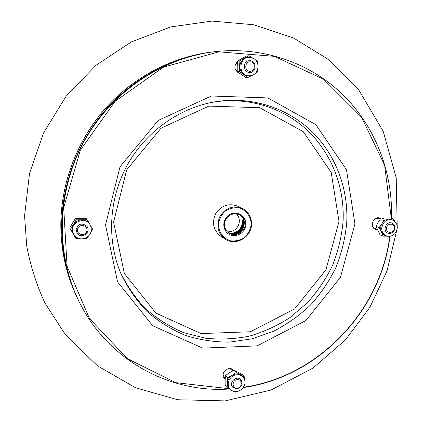 <?xml version="1.0" encoding="UTF-8"?>
<svg xmlns="http://www.w3.org/2000/svg" width="422" height="422" viewBox="0 0 422 422"><rect width="100%" height="100%" fill="white"/><g stroke="black" fill="none" stroke-linecap="round" stroke-linejoin="round"><path stroke-width="0.63" d="M215.916 51.553L215.336 51.621C162.317 57.556 111.218 91.695 83.846 141.275C56.617 190.934 55.124 252.372 78.492 300.332L78.745 300.86C55.329 252.794 56.828 191.208 84.12 141.428C111.561 91.727 162.781 57.503 215.916 51.553C263.945 46.378 311.093 63.474 343.54 95.34C375.828 127.481 392.871 172.883 391.526 218.343M390.018 236.278C380.549 311.578 318.251 377.157 243.283 387.56M229.41 389C168.985 393.278 106.856 359.412 78.745 300.86M391.284 218.264L384.611 165.197L361.517 117.126L323.658 79.278L274.406 56.353L218.849 51.832L163.425 67.188L115.127 101.28L80.354 150.174L63.696 207.635L67.066 266.203L89.464 318.557L127.407 358.7L175.81 382.659L228.882 388.694M243.547 387.201C318.267 376.777 380.343 311.378 389.775 236.309M233.672 370.411L233.577 370.3C228.982 364.74 219.44 373.312 224.335 378.624L225.158 379.399M79.225 218.496L77.796 218.527M74.509 219.873L71.983 223.94M237.581 61.496C233.503 66.233 234.099 70.163 239.379 73.286M380.691 218.469L379.821 218.074C373.317 215.547 369.023 227.326 375.659 229.468L377.363 229.779M244.08 221.708L243.737 217.91L244.08 221.708M235.571 234.727L236.647 234.152L235.571 234.727M239.649 231.82L242.36 228.117L243.847 223.781L242.36 228.117L239.649 231.82M233.493 370.495L233.102 369.841M223.94 378.091L225.184 378.935M380.417 218.833L379.125 217.894M375.01 229.167L377.099 229.183M240.529 229.141L242.339 225.538M251.19 224.319C251.021 216.623 246.306 210.145 239.184 207.909C234.205 207.292 229.526 208.378 225.142 211.179C221.397 214.845 219.16 219.271 218.427 224.451C218.649 232.221 223.475 238.667 230.612 240.814C235.576 241.373 240.218 240.255 244.538 237.459C248.236 233.82 250.452 229.436 251.19 224.319M226.06 231.689C222.874 226.862 223.059 222.009 226.609 217.13C233.123 209.054 246.59 214.16 245.926 224.34C245.746 234.505 231.947 239.664 226.06 231.689C222.805 225.897 223.644 220.722 228.576 216.175C224.33 220.21 223.449 224.789 225.928 229.895C230.755 238.62 244.95 234.252 245.293 224.251C246.1 214.307 233.034 209.317 226.609 217.13M251.554 224.23C251.512 237.164 235.703 246.279 225.374 239.2C217.731 233.25 215.948 225.58 220.02 216.201C225.765 207.74 233.197 205.145 242.312 208.415C248.474 211.717 251.554 216.987 251.554 224.23M242.312 208.415L237.549 206.142C228.576 202.924 221.265 205.472 215.621 213.78C211.622 222.995 213.384 230.533 220.906 236.394L225.374 239.2M227.811 232.258C235.175 235.877 244.322 227.521 241.817 219.693M228.112 232.49C235.56 236.367 245.045 227.801 242.323 219.825M228.149 232.548C235.634 237.074 245.815 228.212 242.845 219.989M228.344 232.654C235.824 237.676 246.538 228.597 243.388 220.163M228.872 232.986C240.023 240.181 251.101 220.342 239.227 214.835C235.55 213.173 232.005 213.622 228.576 216.175M236.489 213.949C239.532 217.33 240.139 221.207 238.309 225.585C236.225 229.557 233.018 231.615 228.677 231.752M239.232 214.83L239.1 214.766C250.963 220.258 239.891 240.118 228.75 232.912L228.866 232.997M236.937 374.789C229.521 374.799 225.19 385.476 230.839 389.801L232.126 390.677C239.11 394.902 248.479 384.769 243.716 378.17C242.122 375.86 239.865 374.731 236.937 374.789M236.658 391.542L235.434 392.128L233.751 391.321M243.373 377.621L240.587 374.968C237.823 373.597 234.991 373.734 232.095 375.39C229.299 377.236 227.785 379.774 227.548 383.002C227.5 385.56 228.386 387.649 230.201 389.269L227.142 387.676L227.527 377.822L232.095 375.39L236.225 372.468L244.486 376.973L244.549 379.932M227.527 377.822L225.517 375.49L225.121 380.138L225.142 385.27L227.142 387.676M244.19 385.94L244.08 386.779L243.494 387.243M225.517 375.49L229.631 372.594L234.157 370.184L242.36 374.657L244.486 376.973M234.157 370.184L236.225 372.468M78.423 300.2L78.36 300.068C67.035 276.679 61.454 251.48 61.628 224.478C62.261 182.457 78.729 140.099 107.046 108.227C135.552 76.514 174.924 56.242 215.046 51.653L215.188 51.637M394.934 228.096C394.074 232.174 391.785 233.878 388.055 233.202C382.126 231.303 385.988 220.732 391.785 223.001C393.911 223.887 394.966 225.585 394.934 228.096M380.254 219.06L378.349 218.406L376.028 218.264M372.863 226.93L374.747 228.286L377.083 229.146M394.428 228.27C394.818 222.832 386.779 222.858 386.473 228.318C386.098 233.767 394.127 233.704 394.428 228.27M234.943 65.632L237.523 62.045L236.874 62.076M237.285 72.194L237.839 72.183M249.945 60.684C256.882 60.715 256.734 72.605 249.813 72.468C242.819 72.932 242.344 60.863 249.365 60.694L249.945 60.684M235.075 68.833L237.528 71.956M250.241 61.844C244.575 61.543 244.201 71.096 249.856 71.276C255.495 71.566 255.89 62.055 250.241 61.844M76.092 229.842C78.033 223.755 81.61 222.521 86.821 226.139C91.838 232.053 81.293 239.707 77.105 233.176L76.092 229.842M73.897 220.822L72.816 222.547M77.426 230.027C77.295 236.003 86.958 235.93 87.001 229.974C87.154 224.003 77.474 224.04 77.426 230.027M236.689 388.884L232.722 387.227C228.328 382.49 236.89 374.778 240.988 379.758C243.251 384.284 241.817 387.322 236.689 388.884M232.918 370.78L229.689 368.548M223.085 374.488L224.182 377.189L225.221 378.407M237.043 388.171C242.434 387.934 242.792 379.304 237.386 379.621C231.973 379.853 231.636 388.509 237.043 388.171M91.305 229.573L90.851 226.593C87.148 214.149 66.919 223.164 73.723 234.289L76.308 237.127C82.037 241.569 91.49 236.779 91.305 229.573M79.79 238.641L75.955 238.546L69.73 227.954L70.569 229.215L76.229 219.793L87.238 219.767L92.555 229.099L90.894 232.126M69.73 227.954L75.343 218.617L76.229 219.793M75.955 238.546L70.569 229.215M88.557 235.998L86.932 238.462L83.867 238.599M75.343 218.617L86.262 218.591L87.238 219.767M90.867 226.64L90.007 224.567C88.161 221.576 85.439 220.02 81.842 219.904C78.234 220.036 75.454 221.613 73.491 224.636C71.745 227.78 71.703 230.908 73.354 234.025L76.35 237.159M248.996 75.833L251.433 75.57C258.675 74.035 260.464 62.693 254.06 58.774L250.747 57.439C239.026 55.045 237.09 75.77 248.996 75.833M252.003 75.401L248.089 77.448L245.826 77.458L237.227 71.735L237.206 66.359L237.644 60.958L241.933 58.479L246.685 55.973L248.959 55.783L252.266 57.846M255.695 60.198L257.589 61.612L257.647 63.659M237.644 60.958L239.849 60.81L248.959 55.783M237.227 71.735L239.427 71.671L239.849 60.81M248.089 77.448L239.427 71.671M257.383 70.21L257.14 72.415L254.761 73.839M250.462 57.387L244.644 58.278C241.716 60.035 240.129 62.683 239.87 66.233C239.854 69.794 241.231 72.568 244 74.562L247.318 75.886L251.153 75.649M381.678 227.996C381.699 232.348 383.619 235.086 387.438 236.209C390.967 236.737 393.81 235.37 395.978 232.116C398.321 227.083 397.413 223.143 393.262 220.295C387.127 218.564 383.266 221.133 381.678 227.996M397.302 227.099L397.292 227.817M393.003 235.165L392.344 236.025L390.809 236.114M387.349 236.188L383.208 236.098L380.064 234.901L376.028 226.445L378.239 222.072L381.108 217.926L390.202 217.905L393.425 218.971L394.755 221.328M381.108 217.926L384.268 218.997L393.425 218.971M376.028 226.445L379.146 227.585L382.042 223.407L384.268 218.997M383.208 236.098L379.146 227.585M392.608 219.952L389.195 219.097C386.188 219.218 383.809 220.653 382.042 223.407C380.454 226.271 380.28 229.125 381.514 231.968C382.606 234.147 384.289 235.497 386.563 236.03L386.716 236.062M354.939 223.892L346.462 169.686L315.82 124.643L267.849 97.93L211.417 96L158.187 120.465L120.006 166.795L105.516 224.915L117.564 281.901L152.674 325.715L202.644 348.108L257.109 345.882L305.871 320.551L340.459 277.301L354.939 223.892M118.218 266.757L120.745 273.287C127.555 287.577 136.306 300.316 146.998 311.494C158.609 321.585 171.406 329.561 185.406 335.416C199.838 339.963 214.613 342.189 229.726 342.1L252.04 338.808L273.409 331.307C286.965 324.365 299.314 315.624 310.455 305.095C320.725 293.691 329.25 281.094 336.017 267.295C341.667 253.005 345.233 238.251 346.715 223.022C348.551 188.666 335.632 154.241 311.003 130.683C286.269 107.309 250.452 96 215.104 101.786L208.157 103.168M343.049 221.819C344.843 187.901 332.051 153.919 307.717 130.678C283.267 107.61 247.904 96.464 213.02 102.177L215.104 101.786C179.192 107.832 145.49 131.88 127.027 165.572C108.85 199.052 106.75 239.997 120.745 273.287L119.953 271.32C126.679 285.425 135.314 297.995 145.87 309.041C157.322 319.006 169.96 326.886 183.781 332.673L205.335 338.196C220.168 339.752 234.917 339.051 249.576 336.081C263.956 331.871 277.47 325.668 290.125 317.465L307.269 302.832C317.413 291.586 325.826 279.148 332.504 265.528C338.08 251.422 341.593 236.853 343.049 221.819M339.003 221.392L331.164 172.318L303.244 131.669L259.778 107.705L208.853 106.117L160.972 128.219L126.663 169.892L113.597 222.136L124.358 273.482L155.918 313.129L201.02 333.575L250.33 331.771L294.572 308.962L325.953 269.8L339.003 221.392M60.847 223.222C60.673 249.998 66.212 274.991 77.448 298.196C66.191 274.933 60.647 249.914 60.821 223.132C61.443 181.471 77.754 139.545 105.801 107.974C134.043 76.572 173.083 56.453 212.973 51.885C173.173 56.437 134.127 76.54 105.864 107.974C77.79 139.566 61.464 181.555 60.847 223.222M130.794 285.288L130.482 284.956M396.585 230.908L387.037 270.877L369.814 307.448L345.549 339.789L312.876 368.163L271.098 390.012L225.142 400.9L177.704 399.75L135.578 387.776L97.408 365.779L65.368 334.672L44.911 302.933C36.54 284.887 30.484 265.939 26.744 246.1L24.566 215.837L29.529 173.405L43.635 132.803L66.175 96.137L95.989 65.299L131.506 41.841L170.836 26.902L211.944 21.1L253.617 24.74L293.343 37.869L328.543 59.549L358.594 89.654L383.208 131.316L396.205 177.72L397.181 225.844M243.716 378.17L243.278 377.468M77.448 298.196L78.36 300.068M212.973 51.885L215.046 51.653M90.851 226.593L90.741 226.218M76.308 237.127L75.981 236.906M250.747 57.439L250.167 57.329M251.433 75.57L250.863 75.728M393.262 220.295L392.471 219.878M387.438 236.209L386.563 236.03"/></g></svg>
